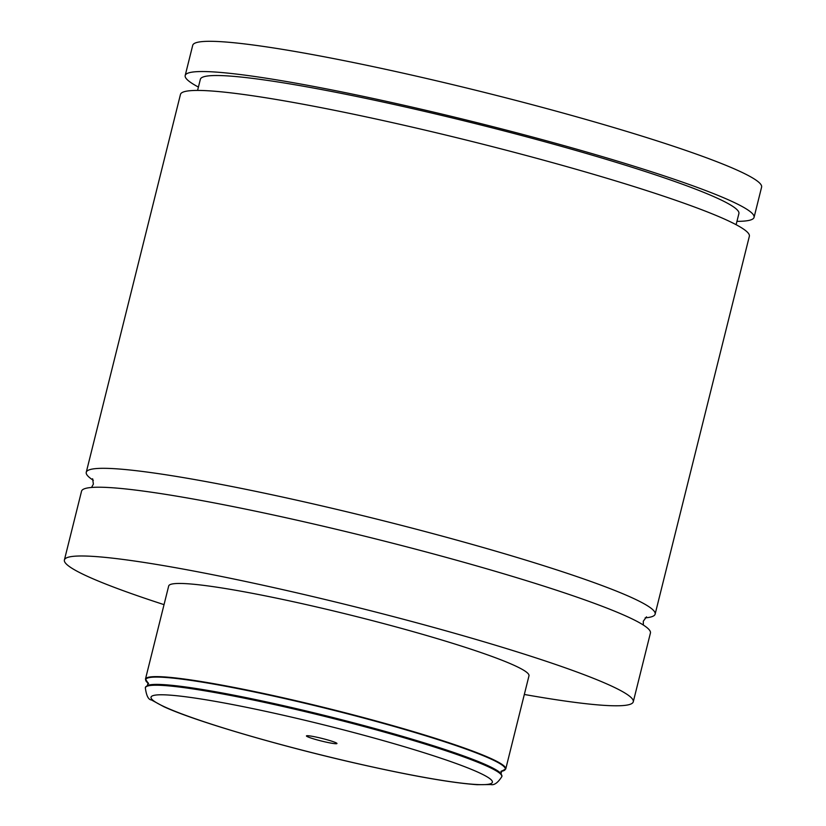 <?xml version="1.0" encoding="UTF-8"?>
<svg xmlns="http://www.w3.org/2000/svg" width="826" height="826" viewBox="0 0 826 826"><rect width="100%" height="100%" fill="white"/><g stroke="black" fill="none" stroke-linecap="round" stroke-linejoin="round"><path stroke-width="1.24" d="M524.324 694.47A293.147 24.863 -166 0 0 633.274 701.811L650.423 633.036A293.147 24.863 -166 0 0 309.76 523.095A293.147 24.863 -166 0 0 81.547 491.191L64.397 559.966A293.147 24.863 -166 0 0 164.033 604.642M324.721 741.81A15.735 1.332 -166 0 0 336.936 743.4A15.735 1.332 -166 0 0 318.681 737.628A15.735 1.332 -166 0 0 306.518 735.821A15.735 1.332 -166 0 0 324.721 741.81M505.749 768.965L528.981 675.802A185.664 15.746 -166 0 0 313.23 606.181A185.664 15.746 -166 0 0 168.69 585.975L145.459 679.137A185.664 15.746 14 0 1 289.998 699.343A185.664 15.746 14 0 1 505.749 768.965L501.279 771.37M633.274 701.811A293.147 24.863 -166 0 0 292.621 591.87A293.147 24.863 -166 0 0 64.397 559.966M645.137 617.869A293.147 24.863 -166 0 0 655.132 614.141A293.147 24.863 -166 0 0 314.479 504.201A293.147 24.863 -166 0 0 86.255 472.296A293.147 24.863 -166 0 0 93.338 480.298M655.132 614.141L749.358 236.246A293.147 24.863 -166 0 0 408.694 126.316A293.147 24.863 -166 0 0 180.471 94.412L86.255 472.296M736.121 224.693L738.898 213.573A277.515 23.531 -166 0 0 416.407 109.497A277.515 23.531 -166 0 0 200.357 79.296L197.579 90.426M736.957 221.347A293.147 24.863 -166 0 0 754.066 217.352L761.603 187.12A293.147 24.863 -166 0 0 420.94 77.19A293.147 24.863 -166 0 0 192.726 45.285L185.189 75.517A293.147 24.863 -166 0 0 198.416 87.071M754.066 217.352A293.147 24.863 -166 0 0 413.403 107.421A293.147 24.863 -166 0 0 185.189 75.517M319.951 737.917A13.288 1.125 -166 0 0 324.091 738.95M147.575 685.425A183.382 15.549 14 0 1 288.646 706.85A183.382 15.549 14 0 1 500.938 773.528L501.909 776.316A183.702 15.58 -166 0 0 288.429 707.428A183.702 15.58 -166 0 0 145.407 687.438L147.575 685.425M500.907 771.401A185.303 15.715 -166 0 0 289.978 699.767A185.303 15.715 -166 0 0 148.597 683.567M145.407 687.438L145.335 687.717A183.702 15.58 14 0 1 288.357 707.706A183.702 15.58 14 0 1 501.836 776.605L501.909 776.316M287.975 716.307A175.886 14.92 -166 0 0 154.369 701.357A175.886 14.92 -166 0 0 355.438 763.131A175.886 14.92 -166 0 0 489.044 778.082A175.886 14.92 -166 0 0 287.975 716.307M147.41 685.497L148.102 682.72M92.615 478.75L93.379 484.108L91.552 487.454M643.351 625.034L643.299 621.224L646.49 616.846M501.052 773.673L501.743 770.885M145.459 679.137L148.288 683.36M145.335 687.717C146.347 695.637 148.37 699.715 151.416 699.952L163.816 706.684C194.781 721.036 278.641 745.661 355.572 763.193C410.522 775.697 451.037 782.862 477.149 784.7L490.737 784.545C494.196 785.443 497.892 782.79 501.836 776.605"/></g></svg>
